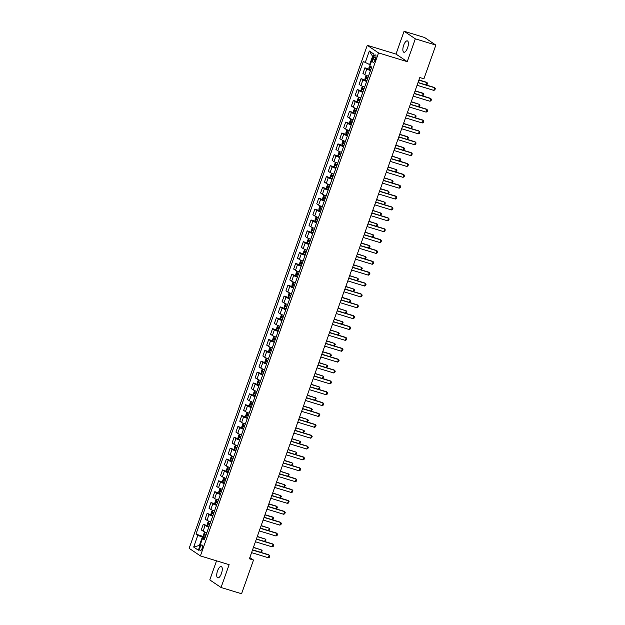 <?xml version="1.0" encoding="UTF-8"?>
<svg xmlns="http://www.w3.org/2000/svg" width="625" height="625" viewBox="0 0 625 625"><rect width="100%" height="100%" fill="white"/><g stroke="black" fill="none" stroke-linecap="round" stroke-linejoin="round"><path stroke-width="0.94" d="M221.445 573.492A5.938 2.258 -73 0 0 221.227 566.5A5.938 2.258 -73 0 0 217.547 570.867A5.938 2.258 -73 0 0 217.766 577.859A5.938 2.258 -73 0 0 221.445 573.492M407.57 47.875A5.938 2.258 -73 0 0 407.359 40.883A5.938 2.258 -73 0 0 403.68 45.25A5.938 2.258 -73 0 0 403.891 52.242A5.938 2.258 -73 0 0 407.57 47.875M202.109 548.445A2.969 1.133 -73 0 0 202.008 544.945A2.969 1.133 -73 0 0 200.164 547.133A2.969 1.133 -73 0 0 200.273 550.625A2.969 1.133 -73 0 0 202.109 548.445M216.539 560.828L209.789 579.906L221.047 587.492L241.562 593.75L253.492 560.055L249.82 557.586M367.273 45.32L189.148 548.328L200.406 555.914L378.531 52.906L367.273 45.32L395.992 54.078L407.25 61.664L415.336 38.836L404.078 31.25L395.992 54.078M404.078 31.25L424.594 37.508L435.852 45.094L415.336 38.836M435.852 45.094L423.922 78.789L419.812 77.539L249.391 558.805L253.492 560.055M373.734 57.102L373.055 59.016A2.875 1.094 -73 0 0 373.156 62.398A2.875 1.094 -73 0 0 374.938 60.281L375.617 58.367A2.875 1.094 -73 0 0 375.516 54.984A2.875 1.094 -73 0 0 373.734 57.102L375.812 57.734M373.133 56.664L372.594 56.312L369.672 64.57L363.328 61.508L195.984 534.086L205.258 537.18M365.172 62.75L369.328 51.008L374.016 54.164L369.859 65.906L371.703 67.148L204.352 539.719L202.516 538.484L198.352 550.219L193.672 547.062L197.828 535.32L195.984 534.086M221.047 587.492L229.133 564.672L200.406 555.914M407.25 61.664L378.531 52.906M202.516 538.484L204.711 538.703M199.992 545.586L199.398 545.406L199.93 545.766M370.266 64.75L369.672 64.57M204.977 537.953L202.328 537.141L199.398 545.406L193.672 547.062M370.484 70.586A3.711 0.398 -160.5 0 1 366.773 69.016L364.93 67.773L370.758 69.82M206.828 532.727A3.711 0.398 -160.5 0 1 203.117 531.156L201.281 529.914L203.281 524.266L209.102 526.305M210.68 521.859A3.711 0.398 -160.5 0 1 206.969 520.289L205.125 519.047L207.125 513.398L212.953 515.438M214.531 510.984A3.711 0.398 -160.5 0 1 210.82 509.422L208.977 508.18L210.977 502.523L216.797 504.57M218.375 500.117A3.711 0.398 -160.5 0 1 214.664 498.547L212.828 497.312L214.828 491.656L220.648 493.703M222.227 489.25A3.711 0.398 -160.5 0 1 218.516 487.68L216.672 486.438L218.672 480.789L224.5 482.836M226.078 478.383A3.711 0.398 -160.5 0 1 222.367 476.813L220.523 475.57L222.523 469.922L228.344 471.961M229.922 467.516A3.711 0.398 -160.5 0 1 226.211 465.945L224.367 464.703L226.375 459.055L232.195 461.094M233.773 456.641A3.711 0.398 -160.5 0 1 230.062 455.078L228.219 453.836L230.219 448.18L236.047 450.227M237.625 445.773A3.711 0.398 -160.5 0 1 233.906 444.203L232.07 442.969L234.07 437.312L239.891 439.359M241.469 434.906A3.711 0.398 -160.5 0 1 237.758 433.336L235.914 432.094L237.922 426.445L243.742 428.492M245.32 424.039A3.711 0.398 -160.5 0 1 241.609 422.469L239.766 421.227L241.766 415.578L247.594 417.617M249.164 413.172A3.711 0.398 -160.5 0 1 245.453 411.602L243.617 410.359L245.617 404.711L251.437 406.75M253.016 402.297A3.711 0.398 -160.5 0 1 249.305 400.734L247.461 399.492L249.469 393.836L255.289 395.883M256.867 391.43A3.711 0.398 -160.5 0 1 253.156 389.859L251.312 388.625L253.312 382.969L259.141 385.016M260.711 380.562A3.711 0.398 -160.5 0 1 257 378.992L255.164 377.75L257.164 372.102L262.984 374.148M264.562 369.695A3.711 0.398 -160.5 0 1 260.852 368.125L259.008 366.883L261.016 361.234L266.836 363.273M268.414 358.828A3.711 0.398 -160.5 0 1 264.703 357.258L262.859 356.016L264.859 350.367L270.688 352.406M272.258 347.953A3.711 0.398 -160.5 0 1 268.547 346.391L266.711 345.148L268.711 339.492L274.531 341.539M276.109 337.086A3.711 0.398 -160.5 0 1 272.398 335.516L270.555 334.281L272.555 328.625L278.383 330.672M279.961 326.219A3.711 0.398 -160.5 0 1 276.25 324.648L274.406 323.406L276.406 317.758L282.234 319.797M283.805 315.352A3.711 0.398 -160.5 0 1 280.094 313.781L278.258 312.539L280.258 306.891L286.078 308.93M287.656 304.484A3.711 0.398 -160.5 0 1 283.945 302.914L282.102 301.672L284.102 296.023L289.93 298.062M291.508 293.609A3.711 0.398 -160.5 0 1 287.797 292.047L285.953 290.805L287.953 285.148L293.781 287.195M295.352 282.742A3.711 0.398 -160.5 0 1 291.641 281.172L289.805 279.938L291.805 274.281L297.625 276.328M299.203 271.875A3.711 0.398 -160.5 0 1 295.492 270.305L293.648 269.062L295.648 263.414L301.477 265.453M303.055 261.008A3.711 0.398 -160.5 0 1 299.344 259.438L297.5 258.195L299.5 252.547L305.32 254.586M306.898 250.141A3.711 0.398 -160.5 0 1 303.188 248.57L301.352 247.328L303.352 241.672L309.172 243.719M310.75 239.266A3.711 0.398 -160.5 0 1 307.039 237.703L305.195 236.461L307.195 230.805L313.023 232.852M314.602 228.398A3.711 0.398 -160.5 0 1 310.883 226.828L309.047 225.594L311.047 219.938L315.289 221.234M318.445 217.531A3.711 0.398 -160.5 0 1 314.734 215.961L312.891 214.719L314.898 209.07L320.719 211.109M322.297 206.664A3.711 0.398 -160.5 0 1 318.586 205.094L316.742 203.852L318.742 198.203L324.57 200.242M326.141 195.797A3.711 0.398 -160.5 0 1 322.43 194.227L320.594 192.984L322.594 187.328L328.414 189.375M329.992 184.922A3.711 0.398 -160.5 0 1 326.281 183.352L324.438 182.117L326.445 176.461L332.266 178.508M333.844 174.055A3.711 0.398 -160.5 0 1 330.133 172.484L328.289 171.242L330.289 165.594L336.117 167.641M337.688 163.188A3.711 0.398 -160.5 0 1 333.977 161.617L332.141 160.375L334.141 154.727L338.383 156.016M341.539 152.32A3.711 0.398 -160.5 0 1 337.828 150.75L335.984 149.508L337.992 143.859L343.812 145.898M345.391 141.445A3.711 0.398 -160.5 0 1 341.68 139.883L339.836 138.641L341.836 132.984L347.664 135.031M349.234 130.578A3.711 0.398 -160.5 0 1 345.523 129.008L343.688 127.773L345.688 122.117L351.508 124.164M353.086 119.711A3.711 0.398 -160.5 0 1 349.375 118.141L347.531 116.898L349.539 111.25L355.359 113.297M356.938 108.844A3.711 0.398 -160.5 0 1 353.227 107.273L351.383 106.031L353.383 100.383L359.211 102.422M360.781 97.977A3.711 0.398 -160.5 0 1 357.07 96.406L355.234 95.164L357.234 89.516L363.055 91.555M364.633 87.102A3.711 0.398 -160.5 0 1 360.922 85.539L359.078 84.297L361.078 78.641L366.906 80.688M368.484 76.234A3.711 0.398 -160.5 0 1 364.773 74.664L362.93 73.43L364.93 67.773M366.633 81.453A3.711 0.398 -160.5 0 1 362.922 79.883L361.078 78.641M362.789 92.32A3.711 0.398 -160.5 0 1 359.07 90.75L357.234 89.516M358.938 103.188A3.711 0.398 -160.5 0 1 355.227 101.625L353.383 100.383M355.086 114.062A3.711 0.398 -160.5 0 1 351.375 112.492L349.539 111.25M351.242 124.93A3.711 0.398 -160.5 0 1 347.531 123.359L345.688 122.117M347.391 135.797A3.711 0.398 -160.5 0 1 343.68 134.227L341.836 132.984M343.539 146.664A3.711 0.398 -160.5 0 1 339.828 145.094L337.992 143.859M339.695 157.531A3.711 0.398 -160.5 0 1 335.984 155.969L334.141 154.727M335.844 168.406A3.711 0.398 -160.5 0 1 332.133 166.836L330.289 165.594M331.992 179.273A3.711 0.398 -160.5 0 1 328.281 177.703L326.445 176.461M328.148 190.141A3.711 0.398 -160.5 0 1 324.438 188.57L322.594 187.328M324.297 201.008A3.711 0.398 -160.5 0 1 320.586 199.438L318.742 198.203M320.445 211.875A3.711 0.398 -160.5 0 1 316.734 210.312L314.898 209.07M316.602 222.75A3.711 0.398 -160.5 0 1 312.891 221.18L311.047 219.938M312.75 233.617A3.711 0.398 -160.5 0 1 309.039 232.047L307.195 230.805M308.898 244.484A3.711 0.398 -160.5 0 1 305.188 242.914L303.352 241.672M305.055 255.352A3.711 0.398 -160.5 0 1 301.344 253.789L299.5 252.547M301.203 266.227A3.711 0.398 -160.5 0 1 297.492 264.656L295.648 263.414M297.352 277.094A3.711 0.398 -160.5 0 1 293.641 275.523L291.805 274.281M293.508 287.961A3.711 0.398 -160.5 0 1 289.797 286.391L287.953 285.148M289.656 298.828A3.711 0.398 -160.5 0 1 285.945 297.258L284.102 296.023M285.812 309.695A3.711 0.398 -160.5 0 1 282.094 308.133L280.258 306.891M281.961 320.57A3.711 0.398 -160.5 0 1 278.25 319L276.406 317.758M278.109 331.438A3.711 0.398 -160.5 0 1 274.398 329.867L272.555 328.625M274.266 342.305A3.711 0.398 -160.5 0 1 270.555 340.734L268.711 339.492M270.414 353.172A3.711 0.398 -160.5 0 1 266.703 351.602L264.859 350.367M266.562 364.039A3.711 0.398 -160.5 0 1 262.852 362.477L261.016 361.234M262.719 374.914A3.711 0.398 -160.5 0 1 259.008 373.344L257.164 372.102M258.867 385.781A3.711 0.398 -160.5 0 1 255.156 384.211L253.312 382.969M255.016 396.648A3.711 0.398 -160.5 0 1 251.305 395.078L249.469 393.836M251.172 407.516A3.711 0.398 -160.5 0 1 247.461 405.945L245.617 404.711M247.32 418.383A3.711 0.398 -160.5 0 1 243.609 416.82L241.766 415.578M243.469 429.258A3.711 0.398 -160.5 0 1 239.758 427.688L237.922 426.445M239.625 440.125A3.711 0.398 -160.5 0 1 235.914 438.555L234.07 437.312M235.773 450.992A3.711 0.398 -160.5 0 1 232.063 449.422L230.219 448.18M231.922 461.859A3.711 0.398 -160.5 0 1 228.211 460.289L226.375 459.055M228.078 472.727A3.711 0.398 -160.5 0 1 224.367 471.164L222.523 469.922M224.227 483.602A3.711 0.398 -160.5 0 1 220.516 482.031L218.672 480.789M220.375 494.469A3.711 0.398 -160.5 0 1 216.664 492.898L214.828 491.656M216.531 505.336A3.711 0.398 -160.5 0 1 212.82 503.766L210.977 502.523M212.68 516.203A3.711 0.398 -160.5 0 1 208.969 514.633L207.125 513.398M208.828 527.07A3.711 0.398 -160.5 0 1 205.117 525.508L203.281 524.266M197.828 535.32L202.328 537.141M372.594 56.312L369.328 51.008M418 82.672L434.727 87.773L435.328 88.594L434.867 89.898L433.797 90.383L417.07 85.281M433.797 90.383L434.727 87.773L434.18 87.398L418.062 82.484M370.172 65.023L368.875 67.82L369.172 69.07L370.203 66.141M371.609 67.086L370.461 66.586L370.094 67.633L371.336 68.164M371.383 68.039L371.641 66.945M426.281 84.992L427.117 82.648L418.891 80.141M426.57 85.086L427.727 83.469L426.57 82.273L418.961 79.953M414.148 93.539L430.875 98.641L431.484 99.461L431.023 100.766L429.953 101.25L413.227 96.148M429.953 101.25L430.875 98.641L430.328 98.273L414.211 93.359M410.297 104.406L427.023 109.508L427.633 110.336L427.172 111.641L426.102 112.117L409.375 107.016M426.102 112.117L427.023 109.508L426.477 109.141L410.367 104.227M406.453 115.273L423.18 120.375L423.789 121.203L423.32 122.508L422.258 122.984L405.523 117.883M422.258 122.984L423.18 120.375L422.633 120.008L406.516 115.094M367.008 75.703L368.445 76.336M366.836 75.641L365.953 76.078L365.031 78.688L365.32 79.938L366.844 75.641M367.859 77.992L366.609 77.461L366.242 78.5L367.492 79.039M367.539 78.906L367.797 77.82M422.438 95.867L423.266 93.516L415.047 91.008M422.719 95.953L423.875 94.336L422.719 93.141L415.109 90.82M363.164 86.578L364.594 87.211M362.984 86.508L362.102 86.945L361.18 89.555L361.477 90.836L362.992 86.508M364.008 88.859L362.766 88.328L362.391 89.367L363.641 89.906M363.688 89.773L363.945 88.688M418.586 106.734L419.422 104.383L411.195 101.875M418.875 106.82L420.023 105.203L419.422 104.383L411.258 101.695M359.312 97.445L360.75 98.078M359.133 97.375L358.25 97.82L357.328 100.43L357.625 101.672L359.141 97.375M360.164 99.727L358.914 99.195L358.547 100.234L359.789 100.773M359.836 100.648L360.094 99.555M414.734 117.602L415.57 115.25L407.344 112.742M415.023 117.687L416.18 116.078L415.57 115.25L407.414 112.563M402.602 126.148L419.328 131.25L419.938 132.07L419.477 133.375L418.406 133.852L401.68 128.758M418.406 133.852L419.328 131.25L418.781 130.875L402.664 125.961M355.461 108.312L356.898 108.945M355.289 108.242L354.406 108.688L353.484 111.297L353.773 112.539L355.297 108.25M356.312 110.602L355.062 110.062L354.695 111.109L355.945 111.641M355.992 111.516L356.25 110.422M410.891 128.469L411.719 126.117L403.5 123.609M411.172 128.555L412.328 126.945L411.719 126.117L403.562 123.43M398.75 137.016L415.477 142.117L416.086 142.938L415.625 144.242L414.555 144.727L397.828 139.625M414.555 144.727L415.477 142.117L414.93 141.75L398.82 136.836M394.906 147.883L411.633 152.984L412.242 153.805L411.773 155.109L410.711 155.594L393.977 150.492M410.711 155.594L411.633 152.984L411.086 152.617L394.969 147.703M391.055 158.75L407.781 163.852L408.391 164.68L407.93 165.984L406.859 166.461L390.133 161.359M406.859 166.461L407.781 163.852L407.234 163.484L391.117 158.57M387.203 169.617L403.93 174.719L404.539 175.547L404.078 176.852L403.008 177.328L386.281 172.227M403.008 177.328L403.93 174.719L403.383 174.352L387.273 169.438M383.359 180.492L400.086 185.594L400.695 186.414L400.227 187.719L399.164 188.195L382.438 183.102M399.164 188.195L400.086 185.594L399.539 185.219L383.422 180.305M351.617 119.18L353.047 119.813M351.438 119.109L350.555 119.555L349.633 122.164L349.922 123.414L351.445 119.117M352.461 121.469L351.219 120.93L350.844 121.977L352.094 122.508M352.141 122.383L352.398 121.289M407.039 139.336L407.875 136.992L399.648 134.484M407.328 139.43L408.477 137.812L407.328 136.617L399.711 134.297M347.766 130.047L349.203 130.688M347.594 129.984L346.711 130.422L345.781 133.031L346.086 134.312L347.602 129.984M348.617 132.336L347.367 131.805L347 132.844L348.25 133.383M348.289 133.25L348.547 132.164M403.188 150.211L404.023 147.859L395.805 145.352M403.477 150.297L404.633 148.68L403.477 147.484L395.867 145.164M343.914 140.922L345.352 141.555M343.742 140.852L342.859 141.289L341.938 143.898L342.227 145.148L343.75 140.852M344.766 143.203L343.516 142.672L343.148 143.711L344.398 144.25M344.445 144.117L344.703 143.031M399.344 161.078L400.172 158.727L391.953 156.219M399.633 161.164L400.781 159.547L400.172 158.727L392.016 156.039M338.375 156.016L339.898 151.719L339.008 152.164L338.086 154.773L338.391 156.047L339.961 156.766M340.07 151.789L341.5 152.422M340.922 154.07L339.672 153.539L339.305 154.586L340.547 155.117M340.594 154.992L340.852 153.898M395.492 171.945L396.328 169.594L388.102 167.086M395.781 172.031L396.93 170.422L396.328 169.594L388.172 166.906M336.219 162.656L337.656 163.289M336.047 162.586L335.164 163.031L334.234 165.641L334.531 166.883L336.055 162.594M337.07 164.945L335.82 164.406L335.453 165.453L336.703 165.984M336.742 165.859L337 164.766M391.641 182.812L392.477 180.461L384.258 177.953M391.93 182.898L393.086 181.289L392.477 180.461L384.32 177.773M379.508 191.359L396.234 196.461L396.844 197.281L396.383 198.586L395.312 199.07L378.586 193.969M395.312 199.07L396.234 196.461L395.688 196.094L379.57 191.18M332.367 173.523L333.805 174.156M332.195 173.453L331.312 173.898L330.391 176.508L330.68 177.758L332.203 173.461M333.219 175.812L331.977 175.273L331.602 176.32L332.852 176.852M332.898 176.727L333.156 175.633M387.797 193.68L388.625 191.336L380.406 188.828M388.086 193.773L389.234 192.156L388.078 190.961L380.469 188.641M375.656 202.227L392.391 207.328L392.992 208.148L392.531 209.453L391.461 209.938L374.734 204.836M391.461 209.938L392.391 207.328L391.836 206.961L375.727 202.047M328.523 184.391L329.953 185.031M328.344 184.328L327.461 184.766L326.539 187.375L326.836 188.625L328.352 184.328M329.375 186.68L328.125 186.148L327.758 187.188L329 187.727M329.047 187.594L329.305 186.508M383.945 204.555L384.781 202.203L376.555 199.695M384.234 204.641L385.383 203.023L384.781 202.203L376.625 199.508M371.812 213.094L388.539 218.195L389.148 219.023L388.688 220.328L387.617 220.805L370.891 215.703M387.617 220.805L388.539 218.195L387.992 217.828L371.875 212.914M324.672 195.266L326.109 195.898M324.5 195.195L323.617 195.633L322.688 198.242L322.984 199.492L324.508 195.195M325.523 197.547L324.273 197.016L323.906 198.055L325.156 198.594M325.195 198.461L325.453 197.375M380.102 215.422L380.93 213.07L372.711 210.562M380.383 215.508L381.539 213.891L380.93 213.07L372.773 210.383M367.961 223.961L384.688 229.062L385.297 229.891L384.836 231.195L383.766 231.672L367.039 226.57M383.766 231.672L384.688 229.062L384.141 228.695L368.023 223.781M320.828 206.133L322.258 206.766M320.648 206.062L319.766 206.508L318.844 209.117L319.133 210.359L320.656 206.062M321.672 208.414L320.43 207.883L320.055 208.93L321.305 209.461M321.352 209.336L321.609 208.242M376.25 226.289L377.078 223.938L368.859 221.43M376.539 226.375L377.688 224.766L377.078 223.938L368.922 221.25M364.109 234.836L380.844 239.938L381.445 240.758L380.984 242.062L379.914 242.547L363.188 237.445M379.914 242.547L380.844 239.938L380.289 239.562L364.18 234.648M316.797 216.93L315.914 217.375L314.992 219.984L315.297 221.266L316.867 221.984M316.977 217L318.406 217.633M317.828 219.289L316.578 218.75L316.211 219.797L317.453 220.328M317.5 220.203L317.758 219.109M372.398 237.156L373.234 234.805L365.008 232.297M372.688 237.25L373.844 235.633L373.234 234.805L365.078 232.117M360.266 245.703L376.992 250.805L377.602 251.625L377.141 252.93L376.07 253.414L359.344 248.312M376.07 253.414L376.992 250.805L376.445 250.438L360.328 245.523M313.125 227.867L314.562 228.5M312.953 227.797L312.07 228.242L311.141 230.852L311.438 232.102L312.961 227.805M313.977 230.156L312.727 229.617L312.359 230.664L313.609 231.195M313.648 231.07L313.906 229.977M368.555 248.023L369.383 245.68L361.164 243.172M368.836 248.117L369.992 246.5L368.836 245.305L361.227 242.984M356.414 256.57L373.141 261.672L373.75 262.492L373.289 263.797L372.219 264.281L355.492 259.18M372.219 264.281L373.141 261.672L372.594 261.305L356.477 256.391M352.57 267.438L369.297 272.539L369.898 273.367L369.438 274.672L368.367 275.148L351.641 270.047M368.367 275.148L369.297 272.539L368.75 272.172L352.633 267.258M348.719 278.312L365.445 283.406L366.055 284.234L365.594 285.539L364.523 286.016L347.797 280.914M364.523 286.016L365.445 283.406L364.898 283.039L348.781 278.125M344.867 289.18L361.594 294.281L362.203 295.102L361.742 296.406L360.672 296.891L343.945 291.789M360.672 296.891L361.594 294.281L361.047 293.906L344.938 288.992M341.023 300.047L357.75 305.148L358.352 305.969L357.891 307.273L356.82 307.758L340.094 302.656M356.82 307.758L357.75 305.148L357.203 304.781L341.086 299.867M337.172 310.914L353.898 316.016L354.508 316.836L354.047 318.141L352.977 318.625L336.25 313.523M352.977 318.625L353.898 316.016L353.352 315.648L337.234 310.734M333.32 321.781L350.047 326.883L350.656 327.711L350.195 329.016L349.125 329.492L332.398 324.391M349.125 329.492L350.047 326.883L349.5 326.516L333.391 321.602M329.477 332.656L346.203 337.75L346.805 338.578L346.344 339.883L345.273 340.359L328.547 335.258M345.273 340.359L346.203 337.75L345.656 337.383L329.539 332.469M325.625 343.523L342.352 348.625L342.961 349.445L342.5 350.75L341.43 351.234L324.703 346.133M341.43 351.234L342.352 348.625L341.805 348.25L325.688 343.336M321.773 354.391L338.5 359.492L339.109 360.312L338.648 361.617L337.578 362.102L320.852 357M337.578 362.102L338.5 359.492L337.953 359.125L321.844 354.211M317.93 365.258L334.656 370.359L335.266 371.188L334.797 372.484L333.734 372.969L317 367.867M333.734 372.969L334.656 370.359L334.109 369.992L317.992 365.078M314.078 376.125L330.805 381.227L331.414 382.055L330.953 383.359L329.883 383.836L313.156 378.734M329.883 383.836L330.805 381.227L330.258 380.859L314.141 375.945M310.227 387L326.953 392.094L327.562 392.922L327.102 394.227L326.031 394.703L309.305 389.602M326.031 394.703L326.953 392.094L326.406 391.727L310.297 386.812M306.383 397.867L323.109 402.969L323.719 403.789L323.25 405.094L322.188 405.578L305.453 400.477M322.188 405.578L323.109 402.969L322.562 402.594L306.445 397.68M302.531 408.734L319.258 413.836L319.867 414.656L319.406 415.961L318.336 416.445L301.609 411.344M318.336 416.445L319.258 413.836L318.711 413.469L302.594 408.555M298.68 419.602L315.406 424.703L316.016 425.531L315.555 426.828L314.484 427.312L297.758 422.211M314.484 427.312L315.406 424.703L314.859 424.336L298.75 419.422M294.836 430.469L311.562 435.57L312.172 436.398L311.703 437.703L310.641 438.18L293.914 433.078M310.641 438.18L311.562 435.57L311.016 435.203L294.898 430.289M290.984 441.344L307.711 446.445L308.32 447.266L307.859 448.57L306.789 449.047L290.062 443.945M306.789 449.047L307.711 446.445L307.164 446.07L291.047 441.156M309.281 238.734L310.711 239.375M309.102 238.672L308.219 239.109L307.297 241.719L307.586 242.969L309.109 238.672M310.125 241.023L308.883 240.492L308.508 241.531L309.758 242.07M309.805 241.938L310.062 240.852M364.703 258.898L365.531 256.547L357.312 254.039M364.992 258.984L366.141 257.367L365.531 256.547L357.375 253.859M305.43 249.609L306.867 250.242M305.25 249.539L304.367 249.977L303.445 252.586L303.742 253.836L305.258 249.539M306.281 251.891L305.031 251.359L304.664 252.398L305.906 252.938M305.953 252.805L306.211 251.719M360.852 269.766L361.688 267.414L353.461 264.906M361.141 269.852L362.297 268.234L361.688 267.414L353.531 264.727M301.578 260.477L303.016 261.109M301.406 260.406L300.523 260.852L299.594 263.461L299.891 264.703L301.414 260.406M302.43 262.758L301.18 262.227L300.812 263.273L302.062 263.805M302.109 263.68L302.359 262.586M357.008 280.633L357.836 278.281L349.617 275.773M357.289 280.719L358.445 279.109L357.836 278.281L349.68 275.594M297.734 271.344L299.164 271.977M297.555 271.273L296.672 271.719L295.75 274.328L296.039 275.57L297.562 271.281M298.578 273.633L297.336 273.094L296.961 274.141L298.211 274.672M298.258 274.547L298.516 273.453M353.156 291.5L353.992 289.148L345.766 286.641M353.445 291.594L354.594 289.977L353.992 289.148L345.828 286.461M293.883 282.211L295.32 282.844M293.703 282.141L292.82 282.586L291.898 285.195L292.195 286.445L293.711 282.148M294.734 284.5L293.484 283.961L293.117 285.008L294.359 285.539M294.406 285.414L294.664 284.328M349.305 302.375L350.141 300.023L341.914 297.516M349.594 302.461L350.75 300.844L349.594 299.648L341.984 297.328M290.031 293.078L291.469 293.719M289.859 293.016L288.977 293.453L288.047 296.062L288.344 297.312L289.867 293.016M290.883 295.367L289.633 294.836L289.266 295.875L290.516 296.414M290.562 296.281L290.812 295.195M345.461 313.242L346.289 310.891L338.07 308.383M345.742 313.328L346.898 311.711L346.289 310.891L338.133 308.203M286.188 303.953L287.617 304.586M286.008 303.883L285.125 304.328L284.203 306.93L284.492 308.18L286.016 303.883M287.031 306.234L285.789 305.703L285.414 306.742L286.664 307.281M286.711 307.148L286.969 306.062M341.609 324.109L342.445 321.758L334.219 319.25M341.898 324.195L343.047 322.578L342.445 321.758L334.281 319.07M282.336 314.82L283.773 315.453M282.156 314.75L281.273 315.195L280.352 317.805L280.656 319.078L282.164 314.75M283.188 317.102L281.938 316.57L281.57 317.617L282.812 318.148M282.859 318.023L283.117 316.93M337.758 334.977L338.594 332.625L330.367 330.117M338.047 335.062L339.203 333.453L338.594 332.625L330.438 329.938M278.484 325.688L279.922 326.32M278.312 325.617L277.43 326.062L276.508 328.672L276.797 329.922L278.32 325.625M279.336 327.977L278.086 327.438L277.719 328.484L278.969 329.016M279.016 328.891L279.273 327.797M333.914 345.844L334.742 343.492L326.523 340.984M334.195 345.938L335.352 344.32L334.742 343.492L326.586 340.805M274.641 336.555L276.07 337.188M274.461 336.484L273.578 336.93L272.656 339.539L272.945 340.789L274.469 336.492M275.484 338.844L274.242 338.305L273.867 339.352L275.117 339.883M275.164 339.758L275.422 338.672M330.062 356.719L330.898 354.367L322.672 351.859M330.352 356.805L331.5 355.188L330.344 353.992L322.734 351.672M270.789 347.43L272.227 348.062M270.609 347.359L269.727 347.797L268.805 350.406L269.102 351.656L270.617 347.359M271.641 349.711L270.391 349.18L270.023 350.219L271.273 350.758M271.312 350.625L271.57 349.539M326.211 367.586L327.047 365.234L318.828 362.727M326.5 367.672L327.656 366.055L327.047 365.234L318.891 362.547M266.938 358.297L268.375 358.93M266.766 358.227L265.883 358.672L264.961 361.273L265.25 362.523L266.773 358.227M267.789 360.578L266.539 360.047L266.172 361.086L267.422 361.625M267.469 361.5L267.727 360.406M322.367 378.453L323.195 376.102L314.977 373.594M322.648 378.539L323.805 376.922L323.195 376.102L315.039 373.414M263.094 369.164L264.523 369.797M262.914 369.094L262.031 369.539L261.109 372.148L261.398 373.391L262.922 369.094M263.938 371.453L262.695 370.914L262.328 371.961L263.57 372.492M263.617 372.367L263.875 371.273M318.516 389.32L319.352 386.969L311.125 384.461M318.805 389.406L319.953 387.797L319.352 386.969L311.188 384.281M259.242 380.031L260.68 380.664M259.07 379.961L258.188 380.406L257.258 383.016L257.555 384.266L259.078 379.969M260.094 382.32L258.844 381.781L258.477 382.828L259.727 383.359M259.766 383.234L260.023 382.141M314.664 400.188L315.5 397.836L307.281 395.336M314.953 400.281L316.109 398.664L315.5 397.836L307.344 395.148M255.391 390.898L256.828 391.531M255.219 390.836L254.336 391.273L253.414 393.883L253.703 395.133L255.227 390.836M256.242 393.188L255 392.648L254.625 393.695L255.875 394.227M255.922 394.102L256.18 393.016M310.82 411.062L311.648 408.711L303.43 406.203M311.109 411.148L312.258 409.531L311.102 408.336L303.492 406.016M251.547 401.773L252.977 402.406M251.367 401.703L250.484 402.141L249.562 404.75L249.859 406L251.375 401.703M252.398 404.055L251.148 403.523L250.781 404.562L252.023 405.102M252.07 404.969L252.328 403.883M306.969 421.93L307.805 419.578L299.578 417.07M307.258 422.016L308.406 420.398L307.805 419.578L299.648 416.891M247.695 412.641L249.133 413.273M247.523 412.57L246.641 413.016L245.711 415.617L246.008 416.867L247.531 412.57M248.547 414.922L247.297 414.391L246.93 415.43L248.18 415.969M248.219 415.844L248.477 414.75M303.117 432.797L303.953 430.445L295.734 427.938M303.406 432.883L304.562 431.273L303.953 430.445L295.797 427.758M243.844 423.508L245.281 424.141M243.672 423.438L242.789 423.883L241.867 426.492L242.156 427.734L243.68 423.445M244.695 425.797L243.453 425.258L243.078 426.305L244.328 426.836M244.375 426.711L244.633 425.617M299.273 443.664L300.102 441.312L291.883 438.805M299.562 443.75L300.711 442.141L300.102 441.312L291.945 438.625M287.133 452.211L303.867 457.312L304.469 458.133L304.008 459.438L302.938 459.922L286.211 454.82M302.938 459.922L303.867 457.312L303.312 456.938L287.203 452.023M240 434.375L241.43 435.008M239.82 434.305L238.937 434.75L238.016 437.359L238.313 438.609L239.828 434.312M240.852 436.664L239.602 436.125L239.234 437.172L240.477 437.703M240.523 437.578L240.781 436.484M295.422 454.531L296.258 452.18L288.031 449.68M295.711 454.625L296.867 453.008L296.258 452.18L288.102 449.492M283.289 463.078L300.016 468.18L300.625 469L300.164 470.305L299.094 470.789L282.367 465.688M299.094 470.789L300.016 468.18L299.469 467.812L283.352 462.898M236.148 445.242L237.586 445.875M235.977 445.18L235.094 445.617L234.164 448.227L234.469 449.508L235.984 445.18M237 447.531L235.75 447L235.383 448.039L236.633 448.57M236.672 448.445L236.93 447.359M291.578 465.406L292.406 463.055L284.188 460.547M291.859 465.492L293.016 463.875L291.859 462.68L284.25 460.359M279.438 473.945L296.164 479.047L296.773 479.875L296.312 481.18L295.242 481.656L278.516 476.555M295.242 481.656L296.164 479.047L295.617 478.68L279.5 473.766M232.305 456.117L233.734 456.75M232.125 456.047L231.242 456.484L230.32 459.094L230.609 460.344L232.133 456.047M233.148 458.398L231.906 457.867L231.531 458.906L232.781 459.445M232.828 459.312L233.086 458.227M287.727 476.273L288.555 473.922L280.336 471.414M288.016 476.359L289.164 474.742L288.555 473.922L280.398 471.234M275.594 484.812L292.32 489.914L292.922 490.742L292.461 492.047L291.391 492.523L274.664 487.422M291.391 492.523L292.32 489.914L291.766 489.547L275.656 484.633M228.453 466.984L229.891 467.617M228.273 466.914L227.391 467.359L226.469 469.961L226.766 471.211L228.281 466.914M229.305 469.266L228.055 468.734L227.688 469.773L228.93 470.312M228.977 470.188L229.234 469.094M283.875 487.141L284.711 484.789L276.484 482.281M284.164 487.227L285.32 485.617L284.711 484.789L276.555 482.102M271.742 495.688L288.469 500.789L289.078 501.609L288.617 502.914L287.547 503.391L270.82 498.297M287.547 503.391L288.469 500.789L287.922 500.414L271.805 495.5M224.602 477.852L226.039 478.484M224.43 477.781L223.547 478.227L222.617 480.836L222.914 482.078L224.437 477.789M225.453 480.141L224.203 479.602L223.836 480.648L225.086 481.18M225.125 481.055L225.383 479.961M280.031 498.008L280.859 495.656L272.641 493.148M280.312 498.094L281.469 496.484L280.859 495.656L272.703 492.969M267.891 506.555L284.617 511.656L285.227 512.477L284.766 513.781L283.695 514.266L266.969 509.164M283.695 514.266L284.617 511.656L284.07 511.289L267.953 506.367M220.758 488.719L222.187 489.352M220.578 488.648L219.695 489.094L218.773 491.703L219.07 492.984L220.586 488.656M221.602 491.008L220.359 490.469L219.984 491.516L221.234 492.047M221.281 491.922L221.539 490.828M276.18 508.875L277.008 506.531L268.789 504.023M276.469 508.969L277.617 507.352L276.461 506.156L268.852 503.836M264.047 517.422L280.773 522.523L281.375 523.344L280.914 524.648L279.844 525.133L263.117 520.031M279.844 525.133L280.773 522.523L280.227 522.156L264.109 517.242M216.906 499.586L218.344 500.227M216.727 499.523L215.844 499.961L214.922 502.57L215.219 503.82L216.734 499.523M217.758 501.875L216.508 501.344L216.141 502.383L217.383 502.922M217.43 502.789L217.688 501.703M272.328 519.75L273.164 517.398L264.938 514.891M272.617 519.836L273.773 518.219L272.617 517.023L265.008 514.703M260.195 528.289L276.922 533.391L277.531 534.219L277.07 535.523L276 536L259.273 530.898M276 536L276.922 533.391L276.375 533.023L260.258 528.109M213.055 510.461L214.492 511.094M212.883 510.391L212 510.828L211.07 513.438L211.367 514.688L212.891 510.391M213.906 512.742L212.656 512.211L212.289 513.25L213.539 513.789M213.586 513.656L213.836 512.57M268.484 530.617L269.312 528.266L261.094 525.758M268.766 530.703L269.922 529.086L269.312 528.266L261.156 525.578M256.344 539.156L273.07 544.258L273.68 545.086L273.219 546.391L272.148 546.867L255.422 541.766M272.148 546.867L273.07 544.258L272.523 543.891L256.414 538.977M209.211 521.328L210.641 521.961M209.031 521.258L208.148 521.703L207.227 524.312L207.516 525.555L209.039 521.258M210.055 523.609L208.812 523.078L208.438 524.117L209.687 524.656M209.734 524.531L209.992 523.438M264.633 541.484L265.469 539.133L257.242 536.625M264.922 541.57L266.07 539.961L265.469 539.133L257.305 536.445M252.5 550.031L269.227 555.133L269.828 555.953L269.367 557.258L268.297 557.734L251.57 552.641M268.297 557.734L269.227 555.133L268.68 554.758L252.562 549.844M205.359 532.195L206.797 532.828M205.18 532.125L204.297 532.57L203.375 535.18L203.672 536.422L205.188 532.133M206.211 534.484L204.961 533.945L204.594 534.992L205.836 535.523M205.883 535.398L206.141 534.305M260.781 552.352L261.617 550L253.391 547.492M261.07 552.438L262.227 550.828L261.617 550L253.461 547.312M364.773 74.664L366.773 69.016M360.922 85.539L362.922 79.883M357.07 96.406L359.07 90.75M353.227 107.273L355.227 101.625M349.375 118.141L351.375 112.492M345.523 129.008L347.531 123.359M341.68 139.883L343.68 134.227M337.828 150.75L339.828 145.094M333.977 161.617L335.984 155.969M330.133 172.484L332.133 166.836M326.281 183.352L328.281 177.703M322.43 194.227L324.438 188.57M318.586 205.094L320.586 199.438M314.734 215.961L316.734 210.312M310.883 226.828L312.891 221.18M307.039 237.703L309.039 232.047M303.188 248.57L305.188 242.914M299.344 259.438L301.344 253.789M295.492 270.305L297.492 264.656M291.641 281.172L293.641 275.523M287.797 292.047L289.797 286.391M283.945 302.914L285.945 297.258M280.094 313.781L282.094 308.133M276.25 324.648L278.25 319M272.398 335.516L274.398 329.867M268.547 346.391L270.555 340.734M264.703 357.258L266.703 351.602M260.852 368.125L262.852 362.477M257 378.992L259.008 373.344M253.156 389.859L255.156 384.211M249.305 400.734L251.305 395.078M245.453 411.602L247.461 405.945M241.609 422.469L243.609 416.82M237.758 433.336L239.758 427.688M233.906 444.203L235.914 438.555M230.062 455.078L232.063 449.422M226.211 465.945L228.211 460.289M222.367 476.813L224.367 471.164M218.516 487.68L220.516 482.031M214.664 498.547L216.664 492.898M210.82 509.422L212.82 503.766M206.969 520.289L208.969 514.633M203.117 531.156L205.117 525.508M375.164 59.656L373.055 59.016M371.273 67.992L370.094 67.633M367.422 78.859L366.242 78.5M363.578 89.727L362.391 89.367M359.727 100.602L358.547 100.234M355.875 111.469L354.695 111.109M352.031 122.336L350.844 121.977M348.18 133.203L347 132.844M344.328 144.07L343.148 143.711M340.484 154.945L339.305 154.586M336.633 165.812L335.453 165.453M332.781 176.68L331.602 176.32M328.938 187.547L327.758 187.188M325.086 198.414L323.906 198.055M321.234 209.289L320.055 208.93M316.805 216.938L315.289 221.227M317.391 220.156L316.211 219.797M313.539 231.023L312.359 230.664M309.688 241.891L308.508 241.531M305.844 252.758L304.664 252.398M301.992 263.633L300.812 263.273M298.148 274.5L296.961 274.141M294.297 285.367L293.117 285.008M290.445 296.234L289.266 295.875M286.602 307.102L285.414 306.742M282.75 317.977L281.57 317.617M278.898 328.844L277.719 328.484M275.055 339.711L273.867 339.352M271.203 350.578L270.023 350.219M267.352 361.445L266.172 361.086M263.508 372.32L262.328 371.961M259.656 383.188L258.477 382.828M255.805 394.055L254.625 393.695M251.961 404.922L250.781 404.562M248.109 415.797L246.93 415.43M244.258 426.664L243.078 426.305M240.414 437.531L239.234 437.172M236.562 448.398L235.383 448.039M232.711 459.266L231.531 458.906M228.867 470.141L227.688 469.773M225.016 481.008L223.836 480.648M221.164 491.875L219.984 491.516M217.32 502.742L216.141 502.383M213.469 513.609L212.289 513.25M209.625 524.484L208.438 524.117M205.773 535.352L204.594 534.992"/></g></svg>
